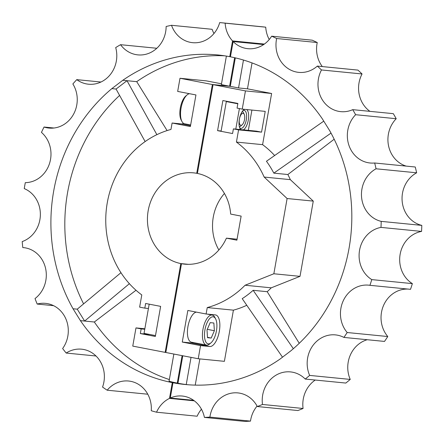 <?xml version="1.0" encoding="UTF-8"?>
<svg xmlns="http://www.w3.org/2000/svg" width="444" height="444" viewBox="0 0 444 444"><rect width="100%" height="100%" fill="white"/><g stroke="black" fill="none" stroke-linecap="round" stroke-linejoin="round"><path stroke-width="0.67" d="M24.315 247.713L22.783 247.563A197.991 179.731 -84.4 0 1 22.2 241.586A28.089 25.497 -84.4 0 0 40.343 215.534A28.089 25.497 -84.4 0 0 24.254 188.595A197.991 179.731 -84.4 0 1 25.297 182.662A28.089 25.497 -84.4 0 0 49.517 163.503A28.089 25.497 -84.4 0 0 41.453 132.395A197.991 179.731 -84.4 0 1 44.039 127.034A28.089 25.497 -84.4 0 0 46.853 127.761A28.089 25.497 -84.4 0 0 48.968 128.066A28.089 25.497 -84.4 0 0 73.593 114.141A28.089 25.497 -84.4 0 0 72.866 83.955A197.991 179.731 -84.4 0 1 76.757 79.637A28.089 25.497 -84.4 0 0 86.402 83.905A28.089 25.497 -84.4 0 0 88.517 84.21A28.089 25.497 -84.4 0 0 115.695 47.575A197.991 179.731 -84.4 0 1 120.546 44.689A28.089 25.497 -84.4 0 0 135.736 54.568A28.089 25.497 -84.4 0 0 137.851 54.878A28.089 25.497 -84.4 0 0 166.134 26.49A197.991 179.731 -84.4 0 1 171.523 25.291A28.089 25.497 -84.4 0 0 190.465 42.363A28.089 25.497 -84.4 0 0 192.579 42.674A28.089 25.497 -84.4 0 0 219.702 22.577A197.991 179.731 -84.4 0 1 220.823 22.683L261.411 26.696A197.991 179.731 -84.4 0 1 265.734 27.178A28.089 25.497 -84.4 0 0 269.242 39.516M156.876 134.665L127.006 80.703L116.062 89.039L145.138 141.569M120.951 272.694L77.25 309.174L73.038 308.758L80.414 320.635L84.626 321.051L129.387 283.688M136.003 290.254L94.328 322.011L84.626 321.051L77.25 309.174M119.597 95.427A165.579 150.311 -84.4 0 0 83.6 303.874M183.555 123.382A16.056 6.71 -79.1 0 1 181.374 123.932L172.1 123.016L170.968 129.443A91.736 83.272 -84.4 0 0 107.282 202.714A91.736 83.272 -84.4 0 0 141.786 294.938L139.632 307.137L144.816 308.136L145.638 303.474L160.639 306.371L155.333 336.463L140.332 333.566L141.153 328.904L135.975 327.905L132.762 346.109L165.151 352.364L180.808 263.581L188.428 264.335M94.328 322.011A165.579 150.311 -84.4 0 0 169.353 379.565M224.575 55.805A165.579 150.311 -84.4 0 0 136.708 81.657L122.794 80.286L111.849 88.622L116.062 89.039M136.708 81.657L167.099 130.58M221.506 83.816L206.155 80.852L179.992 78.266L177.672 91.42L195.948 94.944L190.376 126.546L172.1 123.016M111.849 88.622A165.579 150.311 -84.4 0 0 73.038 308.758M147.774 394.2A28.089 25.497 -84.4 0 0 147.763 394.211L107.176 390.204A28.089 25.497 -84.4 0 1 128.588 381.019A28.089 25.497 -84.4 0 1 151.26 410.728A197.991 179.731 -84.4 0 0 156.543 412.204L197.136 416.217A28.089 25.497 -84.4 0 1 201.454 409.218M96.009 355.999L66.178 353.052A28.089 25.497 -84.4 0 1 81.624 349.184A28.089 25.497 -84.4 0 1 102.553 387.068A197.991 179.731 -84.4 0 0 107.176 390.204M53.596 305.677L37.185 304.057A28.089 25.497 -84.4 0 1 45.543 303.363A28.089 25.497 -84.4 0 1 66.372 320.124A28.089 25.497 -84.4 0 1 62.626 348.54A197.991 179.731 -84.4 0 0 66.178 353.052M22.783 247.563A28.089 25.497 -84.4 0 1 23.549 247.624A28.089 25.497 -84.4 0 1 45.571 268.348A28.089 25.497 -84.4 0 1 35.021 298.568A197.991 179.731 -84.4 0 0 37.185 304.057M44.039 127.034L54.007 128.016M76.757 79.637L100.949 82.023M120.546 44.689L156.81 48.268M171.523 25.291L212.11 29.298A28.089 25.497 -84.4 0 0 213.98 33.5M265.734 27.178L225.141 23.171A197.991 179.731 -84.4 0 0 220.823 22.683M144.766 329.259L141.153 328.904M144.849 328.782L135.975 327.905M150.1 334.532L140.332 333.566M148.424 308.497L144.816 308.136M226.39 56.094L221.362 84.626L229.609 86.219L234.637 57.709M173.854 354.046L169.059 381.241A165.579 150.311 95.6 0 0 177.261 383.105L182.107 355.638M194.317 400.832L169.503 398.379A28.089 25.497 -84.4 0 0 156.543 412.204M225.141 23.171A28.089 25.497 -84.4 0 0 232.534 40.92L264.38 44.067M232.534 40.92L229.753 56.688A165.579 150.311 -84.4 0 0 217.638 54.939A165.579 150.311 -84.4 0 0 122.794 80.286M80.414 320.635A165.579 150.311 -84.4 0 0 172.283 382.617L169.503 398.379M197.419 173.371L196.725 173.299A45.865 41.636 -84.4 0 0 193.617 172.86A45.865 41.636 -84.4 0 0 147.924 212.315A45.865 41.636 -84.4 0 0 180.808 263.581M224.442 193.473A45.865 41.636 -84.4 0 0 218.864 249.972M179.992 78.266L212.382 84.521L196.725 173.299M212.382 84.521L229.609 86.219M230.447 56.76L229.753 56.688M165.845 352.431L165.151 352.364M172.283 382.617L177.261 383.105M188.916 384.82L186.241 384.554A165.579 150.311 95.6 0 1 177.944 383.239L172.966 382.745L170.274 398.024A28.089 25.497 -84.4 0 1 182.262 396.037A28.089 25.497 -84.4 0 1 204.423 417.416A197.991 179.731 -84.4 0 0 209.895 417.105A28.089 25.497 -84.4 0 1 237.884 392.907A28.089 25.497 -84.4 0 1 257.309 406.532A197.991 179.731 -84.4 0 0 262.487 404.467A28.089 25.497 -84.4 0 1 290.498 371.906A28.089 25.497 -84.4 0 1 305.228 379.054A197.991 179.731 -84.4 0 0 309.651 375.408A28.089 25.497 -84.4 0 1 311.866 347.047A28.089 25.497 -84.4 0 1 335.442 334.893A28.089 25.497 -84.4 0 1 343.917 337.418A197.991 179.731 -84.4 0 0 347.191 332.523A28.089 25.497 -84.4 0 1 343.173 300.954A28.089 25.497 -84.4 0 1 368.72 285.165A28.089 25.497 -84.4 0 1 369.935 285.32A197.991 179.731 -84.4 0 0 371.772 279.609A28.089 25.497 -84.4 0 1 359.557 250.255A28.089 25.497 -84.4 0 1 380.98 227.395A197.991 179.731 -84.4 0 0 381.213 221.373A28.089 25.497 -84.4 0 1 361.599 197.447A28.089 25.497 -84.4 0 1 376.062 168.787L416.65 172.799A197.991 179.731 -84.4 0 0 415.257 167.005L374.669 162.992A28.089 25.497 -84.4 0 1 370.091 162.998A28.089 25.497 -84.4 0 1 367.976 162.687A28.089 25.497 -84.4 0 1 348.285 143.162A28.089 25.497 -84.4 0 1 355.622 114.707A197.991 179.731 -84.4 0 0 352.73 109.651L393.317 113.664A197.991 179.731 -84.4 0 1 396.209 118.715A28.089 25.497 -84.4 0 0 388.567 145.876A28.089 25.497 -84.4 0 0 406.188 166.106M321.473 69.958L362.06 73.965A197.991 179.731 -84.4 0 0 357.931 70.102L317.338 66.089A197.991 179.731 -84.4 0 1 321.473 69.958A28.089 25.497 -84.4 0 0 338.611 111.333A28.089 25.497 -84.4 0 0 340.726 111.644A28.089 25.497 -84.4 0 0 352.73 109.651M276.651 38.511L317.244 42.524A197.991 179.731 -84.4 0 0 312.232 40.188L271.645 36.18A197.991 179.731 -84.4 0 1 276.651 38.511A28.089 25.497 -84.4 0 0 296.62 72.067A28.089 25.497 -84.4 0 0 298.734 72.378A28.089 25.497 -84.4 0 0 317.338 66.089M172.966 382.745A165.579 150.311 -84.4 0 0 185.087 384.493A165.579 150.311 -84.4 0 0 279.925 359.152L290.87 350.81A165.579 150.311 -84.4 0 0 329.687 130.675L322.305 118.798A165.579 150.311 -84.4 0 0 230.436 56.821L233.128 41.547A28.089 25.497 -84.4 0 0 245.732 48.374A28.089 25.497 -84.4 0 0 247.846 48.685A28.089 25.497 -84.4 0 0 271.645 36.18M187.734 264.33L181.491 263.714L165.834 352.497L198.224 358.746L224.387 361.333L233.411 310.156A91.736 83.272 95.6 0 0 246.781 305.278M230.292 86.352L238.545 87.945L247.48 88.828L271.617 93.49L245.449 90.903L213.065 84.649L230.292 86.352L235.314 57.87M317.244 42.524A28.089 25.497 -84.4 0 0 322.311 66.583M362.06 73.965A28.089 25.497 -84.4 0 0 369.935 111.35M416.65 172.799A28.089 25.497 -84.4 0 0 402.186 201.459A28.089 25.497 -84.4 0 0 421.8 225.386L381.213 221.373M380.98 227.395L421.567 231.407A197.991 179.731 -84.4 0 0 421.8 225.386M421.567 231.407A28.089 25.497 -84.4 0 0 400.144 254.262A28.089 25.497 -84.4 0 0 412.359 283.616L371.772 279.609M369.935 285.32L410.522 289.327A197.991 179.731 -84.4 0 0 412.359 283.616M408.086 289.088A28.089 25.497 -84.4 0 0 383.494 305.572A28.089 25.497 -84.4 0 0 387.779 336.53L347.191 332.523M343.917 337.418L384.504 341.425A197.991 179.731 -84.4 0 0 387.779 336.53M367.232 339.721A28.089 25.497 -84.4 0 0 350.238 379.42L309.651 375.408M305.228 379.054L345.815 383.061A197.991 179.731 -84.4 0 0 350.238 379.42M315.246 380.042A28.089 25.497 -84.4 0 0 303.08 408.474L262.487 404.467M257.309 406.532L297.902 410.539A197.991 179.731 -84.4 0 0 303.08 408.474M257.07 406.088A28.089 25.497 -84.4 0 0 250.488 421.112L209.895 417.105M204.423 417.416L245.01 421.423A197.991 179.731 -84.4 0 0 250.488 421.112M376.062 168.787A197.991 179.731 -84.4 0 0 374.669 162.992M170.274 398.024L193.634 400.327M263.675 44.561L233.128 41.547M198.224 358.746L200.544 345.599L209.823 346.514A16.056 6.71 100.9 0 0 219.253 331.679A16.056 6.71 100.9 0 0 215.651 314.951A16.056 6.71 100.9 0 0 215.396 314.913L206.116 313.997L207.248 307.57A91.736 83.272 -84.4 0 0 245.082 285.242L273.848 273.765L287.113 198.529L264.158 177.062A91.736 83.272 -84.4 0 0 236.43 142.08L238.578 129.876L233.394 128.877L232.573 133.539L217.571 130.647L222.877 100.549L237.879 103.446L237.057 108.108L242.241 109.113L245.449 90.903M206.116 313.997L187.84 310.467L182.268 342.069L200.544 345.599M181.491 263.714A45.865 41.636 -84.4 0 0 184.599 264.152A45.865 41.636 -84.4 0 0 226.418 238.156L236.896 240.182L241.142 216.106L230.658 214.08A45.865 41.636 -84.4 0 0 197.408 173.432L213.065 84.649M237.068 239.211L226.418 238.156M238.545 87.945L243.462 60.04M177.944 383.239L182.789 355.766M186.241 384.554L191.037 357.359M199.856 358.907L195.232 385.115M252.048 62.92L247.48 88.828M236.43 142.08L262.593 144.661L271.617 93.49M262.593 144.661A91.736 83.272 95.6 0 1 274.642 155.522M334.177 139.227L287.862 174.525A91.736 83.272 95.6 0 1 290.326 179.648L313.275 201.11L300.011 276.351L271.251 287.829A91.736 83.272 95.6 0 1 267.199 291.697L299.256 343.29M323.759 121.145L266.444 161.261A91.736 83.272 95.6 0 1 273.82 173.138L287.862 174.525M264.158 177.062L290.326 179.648M267.199 291.697L253.158 290.309A91.736 83.272 -84.4 0 1 242.219 298.651L282.501 357.187M245.082 285.242L271.251 287.829M207.248 307.57L233.411 310.156M233.394 128.877L256.371 131.147L261.555 132.145L265.218 111.377L242.241 109.113M261.555 132.145L238.578 129.876M355.622 114.707L396.209 118.715M273.848 273.765L300.011 276.351M287.113 198.529L313.275 201.11M293.345 348.701L253.158 290.309M273.82 173.138L331.024 133.1M182.268 342.069L191.547 342.984A16.056 6.71 100.9 0 0 193.445 342.585M221.129 130.997L217.571 130.647M243.362 129.859A10.7 4.473 100.9 0 0 248.301 120.096A10.7 4.473 100.9 0 0 246.736 109.557M244.533 109.335A10.7 4.473 100.9 0 0 243.617 109.934A10.7 4.473 100.9 0 0 239.372 119.214A10.7 4.473 100.9 0 0 240.015 128.594A10.7 4.473 100.9 0 0 240.759 129.604M242.929 110.617A9.174 3.835 -79.1 0 1 244.211 110.384A9.174 3.835 -79.1 0 1 246.303 119.769A9.174 3.835 -79.1 0 1 240.737 128.399A9.174 3.835 -79.1 0 1 239.627 127.7M248.335 130.353L251.909 110.068M239.41 108.564L235.786 129.11M237.818 103.791L226.318 101.571L221.101 131.152M230.086 101.942L226.318 101.571M155.489 335.575L144.039 333.366L149.19 304.162M243.046 113.276A6.116 2.559 100.9 0 0 239.427 119.042A6.116 2.559 100.9 0 0 240.92 125.313A6.116 2.559 100.9 0 0 242.108 124.853A6.116 2.559 100.9 0 0 244.494 119.78A6.116 2.559 100.9 0 0 244.167 114.186A6.116 2.559 100.9 0 0 243.046 113.276M181.973 121.539L181.152 119.997A13.758 5.75 -79.1 0 1 180.419 107.415A13.758 5.75 -79.1 0 1 185.786 96.004L187.118 94.883A15.29 6.388 100.9 0 0 181.158 107.553A15.29 6.388 100.9 0 0 181.973 121.539A15.29 6.388 100.9 0 0 184.532 123.776L190.654 124.958M189.571 93.717A15.29 6.388 100.9 0 0 187.118 94.883M208.303 343.884A13.758 5.75 100.9 0 0 210.972 342.84A13.758 5.75 100.9 0 0 216.339 331.435A13.758 5.75 100.9 0 0 215.606 318.848A13.758 5.75 100.9 0 0 213.081 316.8A13.758 5.75 100.9 0 0 204.95 329.775A13.758 5.75 100.9 0 0 208.303 343.884M210.972 342.84L209.64 343.967A15.29 6.388 -79.1 0 1 206.676 345.127A15.29 6.388 -79.1 0 1 206.432 345.093A15.29 6.388 -79.1 0 1 202.997 329.159A15.29 6.388 -79.1 0 1 211.982 315.035A15.29 6.388 -79.1 0 1 212.226 315.068A15.29 6.388 -79.1 0 1 214.785 317.31L215.606 318.848M207.009 329.981L210.179 322.638L213.858 323.004L214.374 330.708L211.205 338.051L207.52 337.684L207.009 329.981M206.432 345.093L191.431 342.196A15.29 6.388 -79.1 0 1 187.89 326.856A15.29 6.388 -79.1 0 1 196.464 312.132M207.498 337.335L211.205 338.051M207.281 329.337L214.374 330.708M190.526 125.702L181.374 123.932M191.547 342.984L209.823 346.514M244.167 114.186L242.529 111.105M242.108 124.853L239.444 127.101M207.259 314.108L212.226 315.068"/></g></svg>
